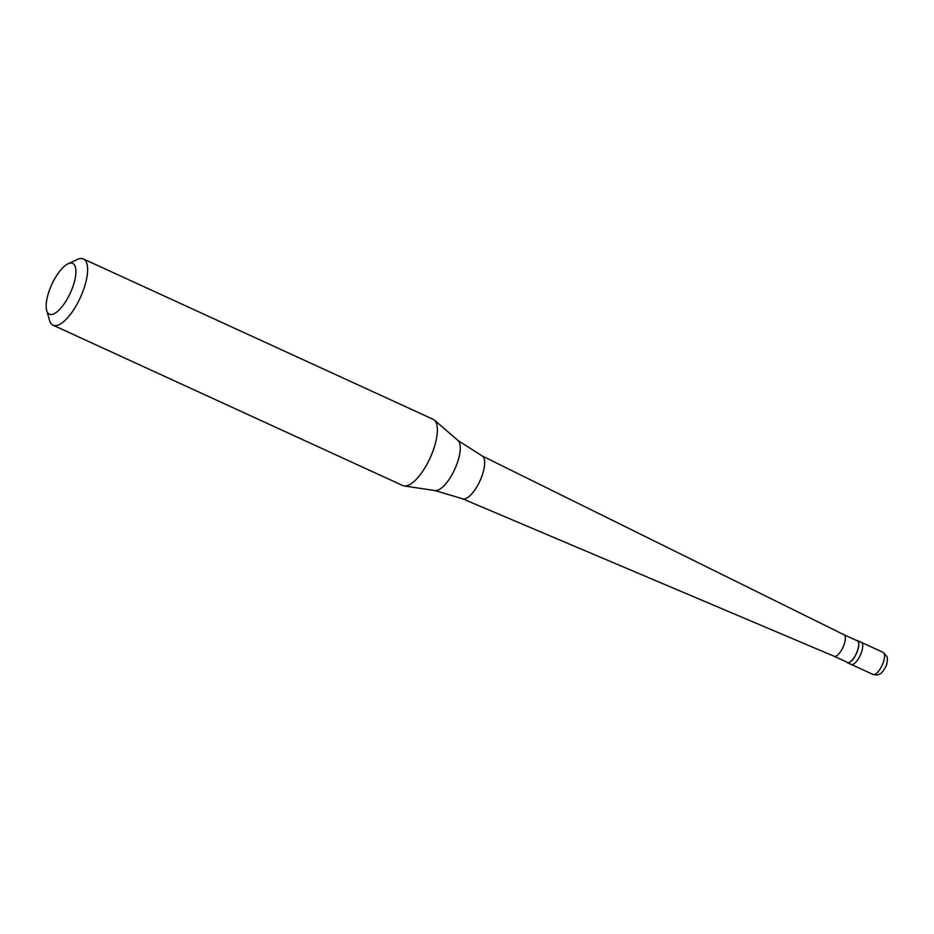 <?xml version="1.0" encoding="UTF-8"?>
<svg xmlns="http://www.w3.org/2000/svg" width="934" height="934" viewBox="0 0 934 934"><rect width="100%" height="100%" fill="white"/><g stroke="black" fill="none" stroke-linecap="round" stroke-linejoin="round"><path stroke-width="1.4" d="M883.167 652.376L886.88 656.462C886.856 657.373 888.129 656.765 886.705 664.051C886.903 665.592 881.556 674.009 880.12 673.811C878.275 674.091 880.155 675.772 873.045 674.453A12.142 4.436 114.6 0 0 883.669 661.202A12.142 4.436 -65.4 0 0 883.167 652.376L861.323 642.359A12.142 4.436 -65.4 0 1 861.837 651.185A12.142 4.436 114.6 0 1 851.201 664.436A12.142 4.436 114.6 0 0 861.837 651.185A12.142 4.436 -65.4 0 0 861.323 642.359L857.47 640.596A12.142 4.436 -65.4 0 0 856.455 640.455M873.045 674.453L847.348 662.673A12.142 4.436 114.6 0 0 857.972 649.422A12.142 4.436 -65.4 0 0 857.47 640.596M844.021 634.758A11.838 4.32 -65.4 0 1 844.476 643.351A11.838 4.32 114.6 0 1 834.155 656.287A11.838 4.32 114.6 0 1 834.109 656.263L847.477 662.393A11.838 4.32 114.6 0 0 857.844 649.469A11.838 4.32 -65.4 0 0 857.342 640.864L844.009 634.746A11.838 4.32 -65.4 0 1 844.021 634.758L482.049 455.885A23.572 8.604 -65.4 0 0 481.967 455.85L457.987 440.474L434.357 420.09A36.426 13.298 -65.4 0 0 433.178 419.331L83.418 258.963A36.426 13.298 -65.4 0 0 77.464 259.442L68.124 263.75A27.927 10.192 -65.4 0 0 48.229 293.86A27.927 10.192 114.6 0 0 46.7 310.473L49.525 320.374A36.426 13.298 114.6 0 0 53.051 325.195A36.426 13.298 114.6 0 0 84.936 285.442A36.426 13.298 -65.4 0 0 83.418 258.963M834.155 656.287L462.4 498.733A23.572 8.604 114.6 0 0 482.948 472.978A23.572 8.604 -65.4 0 0 482.049 455.885M457.987 440.474A27.705 10.111 -65.4 0 1 458.244 460.03A27.705 10.111 114.6 0 1 435.022 490.56L404.165 485.96A36.426 13.298 114.6 0 0 434.695 445.81A36.426 13.298 -65.4 0 0 434.357 420.09M46.7 310.473A27.927 10.192 114.6 0 0 59.075 310.006A27.927 10.192 114.6 0 0 73.844 283.691A27.927 10.192 -65.4 0 0 68.124 263.75M847.348 662.673A12.142 4.436 114.6 0 1 846.578 661.984M462.4 498.733A23.572 8.604 114.6 0 1 462.318 498.698L435.022 490.56M404.165 485.96A36.426 13.298 114.6 0 1 402.811 485.563L53.051 325.195"/></g></svg>

